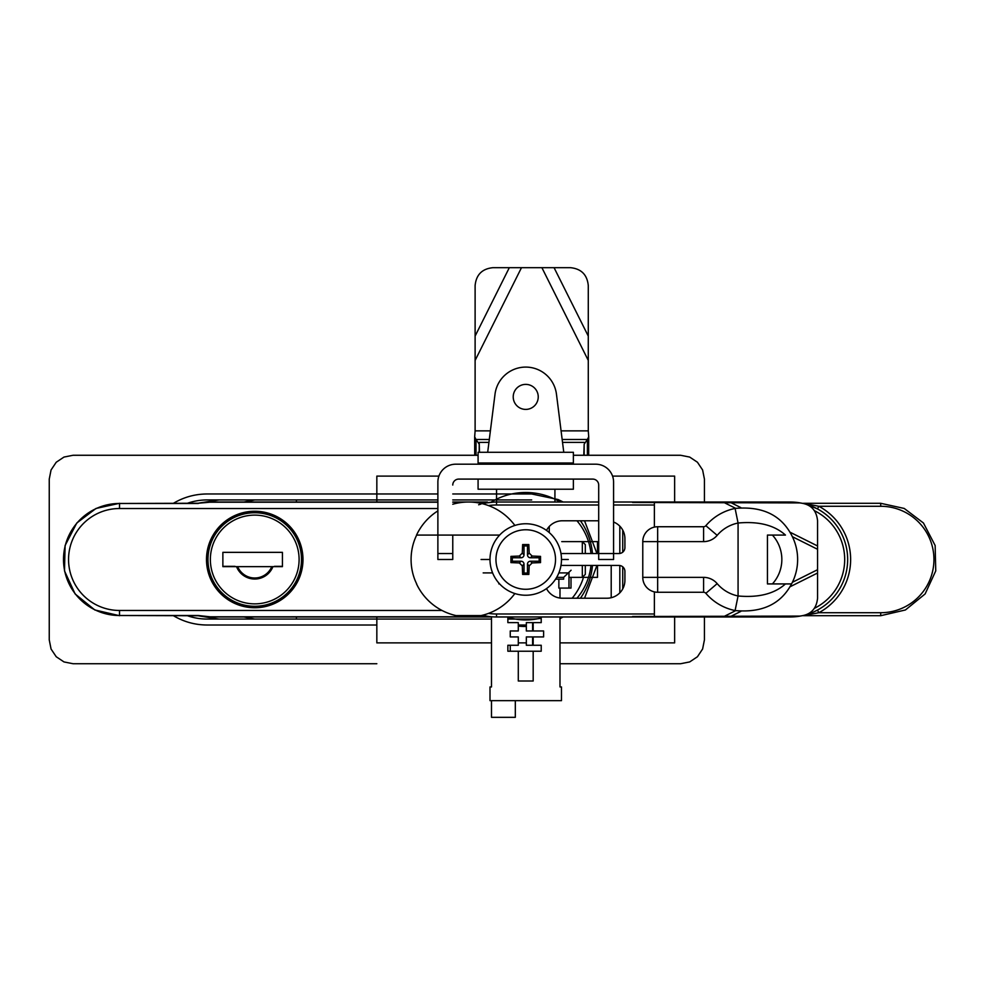 <?xml version="1.0" encoding="UTF-8"?>
<svg xmlns="http://www.w3.org/2000/svg" width="985" height="985" viewBox="0 0 985 985"><rect width="100%" height="100%" fill="white"/><g stroke="black" fill="none" stroke-linecap="round" stroke-linejoin="round"><path stroke-width="1.48" d="M531.691 499.937L452.768 499.937L531.691 499.937M437.882 499.937L207.084 499.937A59.556 59.556 0 0 0 187.359 503.298A59.556 59.556 0 0 1 207.084 499.937L437.882 499.937M697.442 656.749L702.613 649.004L704.423 639.905L704.423 616.967L704.423 639.905L702.613 648.98L697.442 656.749L689.697 661.92L697.442 656.749M680.598 663.73L689.672 661.932L680.598 663.73L559.985 663.73L680.598 663.73M680.598 455.267L573.381 455.267L680.598 455.267L689.672 457.065L680.598 455.267M478.082 455.267L73.075 455.267L64 457.065L73.075 455.267L478.082 455.267M376.836 625.007L207.084 625.007C195.018 624.946 183.801 621.843 173.422 615.699C183.801 621.843 195.018 624.946 207.084 625.007L376.836 625.007M518.295 625.007L526.335 625.007L518.295 625.007M559.985 618.592L563.137 616.967L559.985 618.592M584.536 598.215L596.935 565.452L584.536 598.215M596.935 553.533L584.536 520.782L596.935 553.533M563.137 502.018L558.089 499.53L531.691 493.977L452.768 493.977L531.691 493.977L558.089 499.53L563.137 502.018M437.882 493.977L207.084 493.977C195.018 494.039 183.801 497.142 173.422 503.298C183.801 497.142 195.018 494.039 207.084 493.977L437.882 493.977M376.836 663.73L73.075 663.73L376.836 663.73M704.423 502.018L704.423 479.092L702.613 469.98L697.442 462.236L689.697 457.077L697.442 462.236L702.601 469.968L704.423 479.092L704.423 502.018M576.951 520.782A59.556 59.556 0 0 1 590.951 553.533A59.556 59.556 0 0 0 576.951 520.782M590.951 565.452A59.556 59.556 0 0 1 576.951 598.215A59.556 59.556 0 0 0 590.951 565.452M541.221 618.284A59.556 59.556 0 0 1 531.691 619.06L507.866 619.06L531.691 619.06A59.556 59.556 0 0 0 541.221 618.284M207.084 619.06L491.49 619.06L207.084 619.06A59.556 59.556 0 0 1 187.359 615.699A59.556 59.556 0 0 0 207.084 619.06M296.423 619.06L254.733 619.06L243.948 616.967L254.733 619.06L296.423 619.06L296.423 616.967L296.423 619.06M296.423 502.018L296.423 499.937L296.423 502.018M56.231 656.749L63.976 661.92L56.231 656.749L51.06 649.029L56.231 656.749M49.25 639.905L51.06 649.004L49.25 639.905L49.25 479.092L49.25 639.905M64 661.932L73.075 663.73L64 661.932M63.976 457.077L56.231 462.236L51.06 469.98L56.231 462.236L63.976 457.077M51.048 470.005L49.25 479.092L51.048 470.005M254.733 499.937L243.948 502.018L254.733 499.937M219.002 499.937L201.038 502.732L219.002 499.937M219.002 619.06L201.038 616.253L219.002 619.06M268.733 604.728L268.733 605.664M208.561 545.493L209.497 545.493M206.493 559.492A48.24 48.24 0 0 1 278.853 517.716A48.24 48.24 0 0 1 278.853 601.281A48.24 48.24 0 0 1 206.493 559.492M441.994 610.466L119.53 610.466A50.974 50.974 0 0 1 68.556 559.492A50.974 50.974 0 0 1 119.53 508.519L437.882 508.519M491.49 642.885L376.836 642.885L376.836 616.967L210.064 616.967L491.293 616.967A67.005 67.005 0 0 0 491.49 617.09M210.064 616.795L210.064 616.967A57.475 57.475 0 0 1 198.28 615.748A57.475 57.475 0 0 0 210.064 616.967L198.342 615.514L210.064 616.795L491.49 616.758L491.49 686.951L490.001 686.951L490.001 700.655L561.475 700.655L561.475 686.951L559.985 686.951L559.985 616.967M437.882 502.202L210.064 502.202L198.28 503.237L210.064 502.018L437.882 502.018M491.49 502.227L494.852 502.042M452.768 502.018L487.403 502.018M198.342 615.514L119.53 615.514L119.53 610.466M119.53 508.519L119.53 503.47A56.022 56.022 0 0 0 63.508 559.492A56.022 56.022 0 0 0 119.53 615.514L198.28 615.748A2.98 2.881 101.8 0 0 197.825 615.699M197.825 503.298A2.98 2.881 78.2 0 0 198.28 503.237A57.475 57.475 0 0 1 210.064 502.018L210.064 502.202M197.677 503.298L198.342 503.47L197.677 503.298M487.403 616.967L486.812 616.167M221.637 592.527L220.812 592.527A47.354 47.354 0 0 1 220.812 526.47L221.637 526.47M300.511 569.022L301.114 569.022A47.354 47.354 0 0 1 241.165 604.864L241.165 604.236M241.165 514.749L241.165 514.133A47.354 47.354 0 0 1 301.114 549.962L300.511 549.962M282.424 566.35L274.421 566.35A20.845 20.845 0 0 1 274.322 566.646M235.156 566.646A20.845 20.845 0 0 1 235.046 566.35L222.869 566.35M236.548 566.646L282.424 566.646L282.424 552.351L222.869 552.351L222.869 566.646L236.548 566.646A19.54 19.54 0 0 0 272.919 566.646L237.68 566.646A18.481 18.481 0 0 0 271.786 566.646M254.733 512.742A46.751 46.751 0 0 0 214.237 582.874A46.751 46.751 0 0 0 295.229 582.874A46.751 46.751 0 0 0 254.733 512.742M561.081 430.864L588.279 430.864L588.71 436.798L587.38 439.495L587.38 455.267M588.71 436.798L588.673 455.267M476.001 455.267L476.001 439.495L474.671 436.798L475.115 430.864L490.395 430.864M588.279 430.864L588.279 360.424L541.898 267.674L521.484 267.674L475.115 360.424L475.115 430.864M588.279 360.424L588.279 285.539C587.195 274.704 581.236 268.745 570.401 267.674L541.898 267.674M475.115 360.424L475.115 285.539C476.186 274.704 482.145 268.745 492.98 267.674L521.484 267.674M474.708 455.267L474.671 436.798M479.486 452.287L479.215 442.388L479.215 452.287M584.167 455.267L584.167 444.161L587.38 439.495L562.164 439.495M583.785 455.267L584.167 444.161M489.299 439.495L476.001 439.495L479.215 444.161M507.866 618.494A61.649 61.649 0 0 0 509.836 619.06A61.649 61.649 0 0 1 507.866 618.494M549.261 526.495L549.261 532.589M563.777 452.287L556.463 394.209A30.966 30.966 0 0 0 495.012 394.209L487.686 452.287M538.241 396.893A12.509 12.509 0 0 0 519.477 386.058A12.509 12.509 0 0 0 519.477 407.728A12.509 12.509 0 0 0 538.241 396.893M561.302 432.637L556.463 394.209M573.381 452.287L478.082 452.287L478.082 463.012L573.381 463.012L573.381 452.287M478.082 479.092L478.082 489.213L573.381 489.213L573.381 479.092M495.012 394.209L491.663 420.718M562.669 464.194L562.669 463.012M642.774 541.627L703.586 541.627L703.586 526.741L657.66 526.741A14.886 14.886 0 0 0 642.774 541.627L642.774 577.358A14.886 14.886 0 0 0 657.66 592.256L703.586 592.256L703.586 577.358A17.865 17.865 0 0 1 717.178 583.637A37.221 37.221 0 0 0 738.073 595.974C758.61 597.833 774.395 593.82 785.451 583.92L767.438 583.92L767.438 535.077L785.451 535.077C774.395 525.165 758.61 521.151 738.073 523.023L735.093 508.432C762.058 505.994 780.883 514.872 791.558 535.077A52.119 52.119 0 0 1 791.558 583.92C780.883 604.113 762.058 613.002 735.093 610.552L738.073 595.974L738.073 523.023A37.221 37.221 0 0 0 717.178 535.347L705.851 525.694A52.119 52.119 0 0 1 735.093 508.432M546.503 588.574A17.865 17.865 0 0 0 562.361 598.215L607.031 598.215A17.865 17.865 0 0 0 624.909 580.337L624.909 571.411A5.959 5.959 0 0 0 618.949 565.452L560.97 565.452M785.451 583.92L791.558 583.92L785.451 583.92M772.412 535.077A36.334 36.334 0 0 1 772.412 583.92M487.563 616.29L482.416 615.28A59.556 59.556 0 0 0 496.538 616.967L790.179 616.967L800.349 616.068A57.475 57.475 0 0 1 790.179 616.967A57.475 57.475 0 0 0 800.349 616.068M800.349 502.929A57.475 57.475 0 0 0 790.179 502.018A57.475 57.475 0 0 1 800.349 502.929L790.179 502.018L613.581 502.018M804.129 503.47L818.855 506.278L817.439 508.888A57.475 57.475 0 0 1 817.439 610.097L818.855 612.719L804.129 615.514M817.439 610.097A57.475 57.475 0 0 0 817.439 508.888L807.392 504.652A57.475 57.475 0 0 1 807.392 614.332A57.475 57.475 0 0 0 807.392 504.652M437.882 535.077L416.692 535.077A48.413 41.062 90 0 0 416.692 583.92L416.532 583.92A57.475 57.475 0 0 0 456.055 615.588L481.062 615.588A57.475 57.475 0 0 0 514.872 593.536M452.768 553.533L437.882 553.533L437.882 559.492L452.768 559.492L452.768 535.077L499.641 535.077L416.532 535.077A57.475 57.475 0 0 1 437.882 510.883M490.333 616.647L491.49 616.758M494.224 502.067L486.024 502.953M485.174 503.113L483.77 503.409M480.963 504.086L478.624 504.776M598.695 502.018L496.538 502.018A59.556 59.556 0 0 0 482.416 503.717A59.556 59.556 0 0 1 496.538 502.018L496.538 504.997A56.588 56.588 0 0 0 488.462 505.576M546.503 530.41A17.865 17.865 0 0 1 562.361 520.782L598.695 520.782M437.882 553.533L437.882 482.071A17.865 17.865 0 0 1 455.747 464.194L595.716 464.194A17.865 17.865 0 0 1 613.581 482.071L613.581 553.533L618.949 553.533A5.959 5.959 0 0 0 624.909 547.586L624.909 538.647A17.865 17.865 0 0 0 613.581 522.025M452.768 485.039A5.959 5.959 0 0 1 458.727 479.092L592.736 479.092A5.959 5.959 0 0 1 598.695 485.039L598.695 553.533L613.581 553.533L613.581 559.492L598.695 559.492L598.695 553.533L560.97 553.533M705.851 593.302A2.98 2.98 0 0 0 703.586 592.256A2.98 2.98 0 0 1 705.851 593.302A52.119 52.119 0 0 0 735.093 610.552A52.119 52.119 0 0 1 705.851 593.302L717.178 583.637M703.586 526.741A2.98 2.98 0 0 0 705.851 525.694M483.179 572.901L492.611 572.901M571.103 570.216L568.296 572.901L558.864 572.901M556.685 577.358L563.642 577.358L568.973 572.297L568.973 588.082L558.864 588.082L558.864 579.155M568.296 559.492L561.475 559.492A35.731 35.731 0 0 0 507.866 528.551A35.731 35.731 0 0 0 507.866 590.446A35.731 35.731 0 0 0 561.475 559.492M490.001 559.492L481.062 559.492M571.005 577.358L571.005 588.082L568.973 588.082M555.577 579.155L563.642 579.155L563.642 577.358M515.315 700.655L515.315 717.326L491.49 717.326L491.49 700.655M559.985 588.082L559.985 598.055M518.295 681.004L533.181 681.004L533.181 651.22L518.295 651.22L518.295 681.004M518.295 651.22L507.866 651.22L507.866 645.261L518.295 645.261L518.295 636.926L510.255 636.926L510.255 630.966L518.295 630.966L518.295 622.631L507.866 622.631L507.866 616.967M541.221 616.967L541.221 622.631L533.181 622.631L533.181 630.966L543.609 630.966L543.609 636.926L533.181 636.926L533.181 645.261L541.221 645.261L541.221 651.22L533.181 651.22M533.181 630.966L526.335 630.966L526.335 622.631L533.181 622.631M533.181 645.261L526.335 645.261L526.335 636.926L533.181 636.926M510.255 651.22L510.255 645.261M559.985 642.885L674.639 642.885L674.639 616.967M674.639 502.018L674.639 476.112L612.559 476.112M438.904 476.112L376.836 476.112L376.836 502.018M592.477 553.533A67.005 67.005 0 0 0 580.424 520.782M560.182 502.018A67.005 67.005 0 0 0 491.293 502.018M518.295 626.091A67.005 67.005 0 0 0 526.335 626.497M580.424 598.215A67.005 67.005 0 0 0 592.477 565.452M518.295 642.885L526.335 642.885M582.32 553.533L582.32 541.627L585.299 544.606L585.299 553.533M585.299 565.452L585.299 574.39L582.32 577.358L582.32 565.452M540.519 556.39L539.14 557.769L539.14 561.228L530.41 561.228A3.041 2.98 45 0 0 527.467 564.171L527.467 573.048L524.008 573.048L524.008 564.171A3.041 2.98 135 0 0 521.053 561.228L519.341 562.94L510.944 562.607L510.944 556.39L519.341 556.045L522.284 553.102L522.629 544.57L528.834 544.57L529.179 553.102L532.134 556.045L540.519 556.39L540.519 562.607L532.134 562.94L529.179 565.895L528.834 574.427L522.629 574.427L522.284 565.895L519.341 562.94M521.053 561.228L512.323 561.228L512.323 557.769L521.053 557.769A3.041 2.98 -135 0 0 524.008 554.814L522.284 553.102M495.96 559.492A29.784 29.784 0 0 1 554.863 553.287A29.784 29.784 0 0 1 528.859 589.116A29.784 29.784 0 0 1 495.96 559.492M539.14 561.228L540.519 562.607M539.14 557.769L530.41 557.769L532.134 556.045M527.467 573.048L528.834 574.427M524.008 573.048L522.629 574.427M512.323 561.228L510.944 562.607M512.323 557.769L510.944 556.39M530.41 557.769A3.041 2.98 -45 0 1 527.467 554.814L527.467 545.936L524.008 545.936L524.008 554.814M524.008 545.936L522.629 544.57M527.467 545.936L528.834 544.57M792.383 536.702L817.562 549.285L817.562 520.782C816.479 509.947 810.52 503.988 799.697 502.916L632.592 502.473M817.562 549.285L817.562 598.215C816.479 609.038 810.52 614.997 799.697 616.081L632.592 616.511M597.501 553.533L597.501 541.627L561.77 541.627M597.501 565.452L597.501 577.358L568.973 577.358M486.812 502.818L487.403 502.202L473.096 502.202M452.768 502.202L464.021 502.202M210.064 502.018A57.475 57.475 0 0 0 198.28 503.237L119.53 503.47L198.342 503.47M254.733 515.118A44.374 44.374 0 0 0 216.306 581.679A44.374 44.374 0 0 0 293.161 581.679A44.374 44.374 0 0 0 254.733 515.118M588.279 336.094L554.062 267.674M509.319 267.674L475.115 336.094M584.167 442.388L562.534 442.388M488.942 442.388L479.215 442.388M507.866 617.25A60.454 60.454 0 0 0 541.221 617.927M572.162 598.215A60.454 60.454 0 0 0 583.108 578.552M657.66 526.741L657.66 577.358L642.774 577.358A14.886 14.886 0 0 0 657.66 592.256L657.66 577.358L703.586 577.358M880.713 506.278L818.855 506.278A60.454 60.454 0 0 1 818.855 612.719L880.713 612.719A53.227 53.227 0 0 0 933.94 559.492A53.227 53.227 0 0 0 880.713 506.278L880.713 503.47M880.713 612.719L880.713 615.699L803.366 615.699M790.179 616.081L790.179 616.967M790.179 502.018L790.179 502.916M814.447 608.299A54.495 54.495 0 0 0 814.447 510.698M488.462 613.409A56.588 56.588 0 0 0 496.538 613.987L496.538 616.967M496.538 613.987L654.372 613.987M654.372 504.997L613.581 504.997M598.695 504.997L496.538 504.997M703.586 541.627A17.865 17.865 0 0 0 717.178 535.347M498.853 583.92L498.853 583.046M498.853 535.951L498.853 535.077M532.589 645.261L532.589 636.926M532.589 630.966L532.589 622.631M524.008 564.171L522.284 565.895M521.053 557.769L519.341 556.045M530.41 561.228L532.134 562.94M527.467 564.171L529.179 565.895M527.467 554.814L529.179 553.102M622.729 530.102L622.729 552.191M622.729 566.806L622.729 588.895M619.824 526.175L619.824 553.471M619.824 565.513L619.824 592.81M724.8 502.916L735.635 508.322M731.436 502.916L740.806 507.595M789.859 532.122L817.562 545.973M817.562 573.024L789.859 586.863M740.806 611.402L731.436 616.081M817.562 569.699L792.383 582.295M735.635 610.663L724.8 616.081M654.372 502.916L654.372 527.11M654.372 591.886L654.372 616.081M611.205 565.452L611.205 597.723M119.53 615.699L94.806 609.961L75.119 593.943L64.493 570.894L65.096 545.518L76.793 522.998L96.001 508.457L119.53 503.298M554.924 502.018L554.924 489.213M496.551 502.018L496.551 489.213M488.806 464.194L488.806 463.012M803.366 503.298L880.713 503.298L904.242 508.457L923.45 522.998L935.147 545.518L935.75 570.894L925.124 593.943L905.437 609.961L880.713 615.699M514.872 525.448A57.475 57.475 0 0 0 452.768 504.234"/></g></svg>
